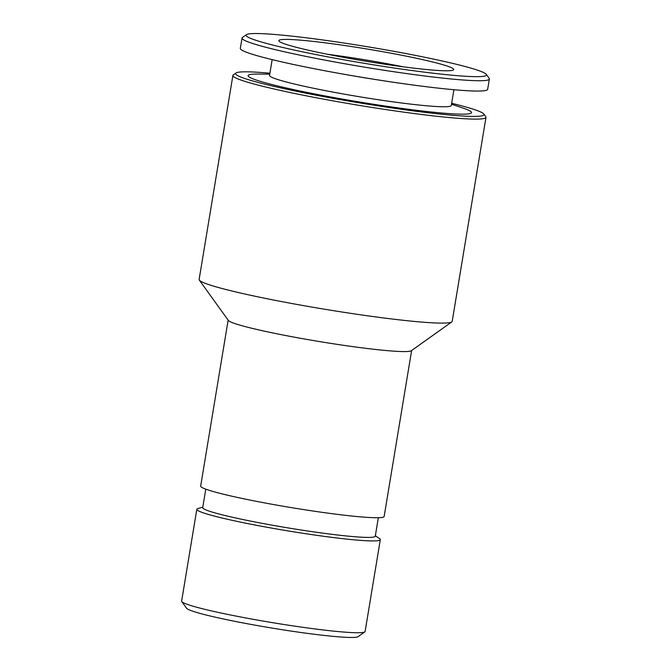 <?xml version="1.0" encoding="UTF-8"?>
<svg xmlns="http://www.w3.org/2000/svg" width="671" height="671" viewBox="0 0 671 671"><rect width="100%" height="100%" fill="white"/><g stroke="black" fill="none" stroke-linecap="round" stroke-linejoin="round"><path stroke-width="1.01" d="M389.859 67.36A121.854 8.438 -170.6 0 1 246.45 34.666A121.854 8.438 -170.6 0 1 367.649 46.777A121.854 8.438 -170.6 0 1 486.299 74.372A121.854 8.438 -170.6 0 1 389.859 67.36M383.426 64.013A88.622 6.131 -170.6 0 1 278.876 40.872A88.622 6.131 -170.6 0 1 367.28 49.042A88.622 6.131 -170.6 0 1 453.596 69.801A88.622 6.131 -170.6 0 1 383.426 64.013M327.423 54.267A82.499 5.712 -170.6 0 1 403.321 66.832M375.341 535.768L379.45 538.545A92.992 6.433 -170.6 0 1 380.314 539.66L365.116 631.47A92.992 6.433 -170.6 0 1 364.823 631.872L358.138 636.636A87.163 6.031 -170.6 0 1 289.293 630.799A87.163 6.031 -170.6 0 1 186.572 608.228L181.774 601.568A92.992 6.433 -170.6 0 1 181.631 601.09L196.829 509.281A92.992 6.433 -170.6 0 1 198.004 508.509L202.785 507.201M411.625 350.522L384.156 516.46A92.992 6.433 -170.6 0 1 310.405 510.631A92.992 6.433 -170.6 0 1 200.671 486.089L228.14 320.151M269.759 74.12L257.63 74.07A113.223 7.834 9.4 0 0 272.686 84.731A113.223 7.834 9.4 0 0 381.724 105.515A113.223 7.834 9.4 0 0 463.007 108.073L451.516 104.206M453.915 89.721L451.306 105.498A92.12 6.374 -170.6 0 1 378.251 99.727A92.12 6.374 -170.6 0 1 269.541 75.404L272.158 59.627M378.461 79.983A92.12 6.374 -170.6 0 1 346.722 74.733M451.667 103.292A125.93 8.715 -170.6 0 1 483.858 114.036L485.77 116.704A128.262 8.882 -170.6 0 1 485.98 117.358A128.262 8.882 -170.6 0 1 384.257 109.323A128.262 8.882 -170.6 0 1 232.896 75.462A128.262 8.882 -170.6 0 1 233.298 74.9L235.974 72.996A125.93 8.715 -170.6 0 1 269.91 73.206M483.858 114.036A125.93 8.715 -170.6 0 1 384.189 106.79A125.93 8.715 -170.6 0 1 235.974 72.996M380.314 539.66A92.992 6.433 -170.6 0 1 306.563 533.831A92.992 6.433 -170.6 0 1 196.829 509.281M378.335 517.718L375.274 536.213A87.456 6.056 -170.6 0 1 305.917 530.736A87.456 6.056 -170.6 0 1 202.709 507.645L205.779 489.151M485.98 117.358L452.204 321.35A128.262 8.882 -170.6 0 1 451.801 321.904L411.365 350.707A92.992 6.433 -170.6 0 1 337.916 344.475A92.992 6.433 -170.6 0 1 228.325 320.402L199.329 280.109A128.262 8.882 -170.6 0 1 199.128 279.446L232.896 75.462M451.801 321.904A128.262 8.882 -170.6 0 1 350.488 313.315A128.262 8.882 -170.6 0 1 199.329 280.109M364.823 631.872A92.992 6.433 -170.6 0 1 291.365 625.64A92.992 6.433 -170.6 0 1 181.774 601.568M486.299 74.372L489.176 78.364A125.351 8.673 -170.6 0 1 489.369 79.01L487.658 89.344A125.351 8.673 -170.6 0 1 388.257 81.485A125.351 8.673 -170.6 0 1 240.327 48.396L242.038 38.062A125.351 8.673 -170.6 0 1 242.432 37.517L246.45 34.666M489.369 79.01A125.351 8.673 -170.6 0 1 389.96 71.16A125.351 8.673 -170.6 0 1 242.038 38.062"/></g></svg>
